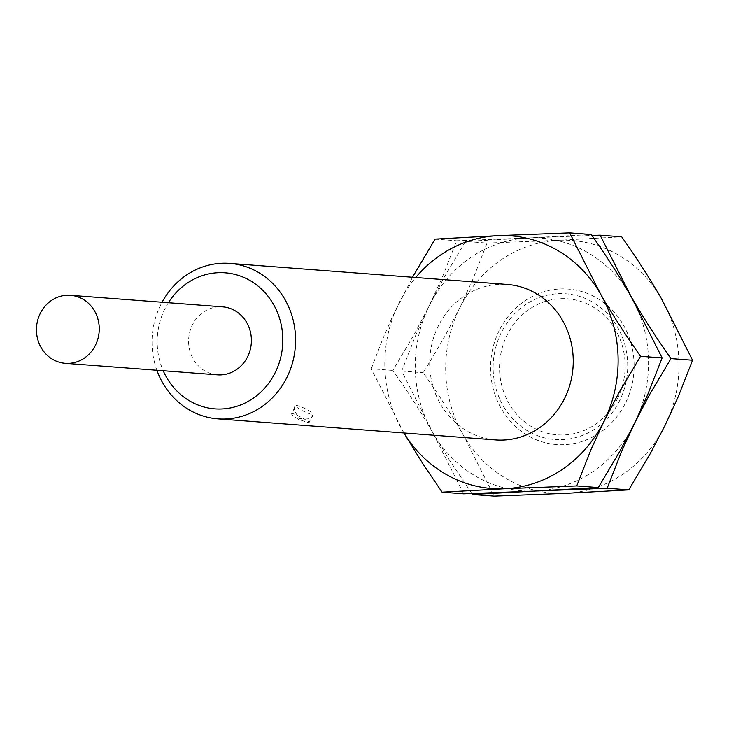 <?xml version="1.0" encoding="UTF-8"?>
<svg xmlns="http://www.w3.org/2000/svg" width="729" height="729" viewBox="0 0 729 729"><rect width="100%" height="100%" fill="white"/><g stroke="black" fill="none" stroke-linecap="round" stroke-linejoin="round"><path stroke-width="0.55" stroke-dasharray="3.65 2.73" d="M617.654 398.353A68.225 62.776 -85.7 0 0 592.085 306.353A68.225 62.776 -85.7 0 0 507.01 335.267A68.225 62.776 94.3 0 0 532.58 427.267A68.225 62.776 94.3 0 0 617.654 398.353M619.705 400.458A73.091 67.259 94.3 0 1 528.552 431.44A73.091 67.259 94.3 0 1 501.16 332.871A73.091 67.259 94.3 0 1 592.303 301.888A73.091 67.259 94.3 0 1 619.705 400.458M499.11 330.756A77.967 71.752 -85.7 0 0 528.334 435.906A77.967 71.752 -85.7 0 0 625.555 402.855A77.967 71.752 94.3 0 0 596.331 297.714A77.967 71.752 94.3 0 0 499.11 330.756M465.476 241.436L528.379 237.973A126.7 116.594 94.3 0 1 631.114 296.548A126.7 116.594 94.3 0 1 634.64 423.075A126.7 116.594 94.3 0 1 535.423 491.027A126.7 116.594 94.3 0 1 432.689 432.452A126.7 116.594 94.3 0 1 429.162 305.925L444.07 277.53L465.476 241.436L487.072 243.067L472.702 279.699L459.598 308.23A126.7 116.594 94.3 0 1 558.815 240.278A126.7 116.594 94.3 0 1 661.549 298.854A126.7 116.594 94.3 0 1 665.067 425.381A126.7 116.594 -85.7 0 1 565.85 493.333A126.7 116.594 -85.7 0 1 463.115 434.757C451.716 414.938 438.439 394.261 423.276 372.719L444.717 336.561L459.598 308.23A126.7 116.594 -85.7 0 0 463.115 434.757L494.116 496.121M487.072 243.067L558.815 240.278L621.709 236.825M471.863 493.542L449.037 459.452L432.689 432.452L401.688 371.088L416.086 334.392L429.162 305.925A126.7 116.594 94.3 0 1 528.379 237.973L591.939 235.458M463.69 493.815L432.689 432.452C421.289 412.632 408.003 391.956 392.849 370.414L414.291 334.256L429.162 305.925L442.266 277.394L456.646 240.761L528.379 237.973L591.283 234.51M435.049 239.121L456.646 240.761M401.688 371.088L423.276 372.719M403.893 432.98L371.252 368.774L392.849 370.414M371.252 368.774L382.652 339.24L391.974 317.835L412.514 277.257M403.939 432.99A126.7 116.594 -85.7 0 1 402.253 430.146A126.7 116.594 -85.7 0 1 398.736 303.619A126.7 116.594 94.3 0 1 415.73 277.494M495.574 439.933A77.967 71.752 94.3 0 1 438.247 326.145A77.967 71.752 94.3 0 1 507.366 284.447M156.89 370.268A77.967 71.752 94.3 0 1 160.58 305.087A77.967 71.752 -85.7 0 1 162.057 302.234M308.285 422.556L309.087 422.428L313.106 414.263A9.75 1.522 26.2 0 0 306.636 409.406A9.75 1.522 26.2 0 0 296.457 405.452A9.75 1.522 -153.8 0 0 295.619 405.652A9.75 1.522 -153.8 0 0 302.088 410.509A9.75 1.522 -153.8 0 0 312.267 414.464A9.75 1.522 26.2 0 0 313.106 414.263C312.869 418.51 308.349 419.895 299.555 418.437C294.261 411.885 292.949 407.629 295.619 405.652L291.591 413.835L291.919 414.865L298.371 419.385L308.285 422.556C313.516 423.913 296.776 414.3 292.475 413.543L291.6 413.817M168.372 302.717A68.225 62.776 -85.7 0 0 164.681 309.296A68.225 62.776 94.3 0 0 163.214 370.742M217.424 374.852A34.108 31.393 94.3 0 1 192.347 325.07A34.108 31.393 -85.7 0 1 222.582 306.827"/><path stroke-width="1.09" d="M591.939 235.458L600.113 235.185L621.709 236.825C636.873 258.358 650.15 279.043 661.549 298.854L692.55 360.226L678.143 396.913L665.067 425.381L650.159 453.784L628.753 489.879L565.85 493.333L494.116 496.121L472.52 494.49L471.863 493.542M600.113 235.185L662.123 357.912L647.716 394.608L634.64 423.075L619.732 451.47L598.327 487.564L472.52 494.49M412.514 277.257L435.049 239.121L497.953 235.667L569.686 232.879L591.283 234.51C606.437 256.052 619.714 276.728 631.114 296.548C642.522 316.368 655.799 337.044 670.953 358.586L649.512 394.744L634.64 423.075L621.536 451.606L607.157 488.239L463.69 493.815L442.093 492.175L422.984 463.945L403.893 432.98M569.686 232.879L600.687 294.243C612.087 314.062 625.364 334.739 640.527 356.281L662.123 357.912M640.527 356.281L619.085 392.439L604.213 420.77L591.11 449.301L576.73 485.933L598.327 487.564M607.157 488.239L628.753 489.879M670.953 358.586L692.55 360.226M576.73 485.933L504.997 488.722L442.093 492.175M415.73 277.494A126.7 116.594 94.3 0 1 497.953 235.667A126.7 116.594 94.3 0 1 600.687 294.243A126.7 116.594 94.3 0 1 604.213 420.77A126.7 116.594 -85.7 0 1 504.997 488.722A126.7 116.594 -85.7 0 1 403.939 432.99M217.907 418.874A77.967 71.752 94.3 0 0 287.026 377.175A77.967 71.752 -85.7 0 0 229.699 263.388L507.366 284.447A77.967 71.752 94.3 0 1 564.693 398.244A77.967 71.752 94.3 0 1 495.574 439.933L217.907 418.874A77.967 71.752 94.3 0 1 156.89 370.268M229.699 263.388A77.967 71.752 -85.7 0 0 162.057 302.234M163.214 370.742A68.225 62.776 94.3 0 0 218.372 409.024A68.225 62.776 94.3 0 0 275.325 372.382A68.225 62.776 -85.7 0 0 252.817 282.251A68.225 62.776 -85.7 0 0 168.372 302.717M247.66 356.609A34.108 31.393 94.3 0 1 217.424 374.852L65.273 363.315A34.108 31.393 94.3 0 1 40.195 313.534A34.108 31.393 -85.7 0 1 70.44 295.291L222.582 306.827A34.108 31.393 -85.7 0 1 247.66 356.609M70.44 295.291A34.108 31.393 -85.7 0 1 95.517 345.072A34.108 31.393 94.3 0 1 65.273 363.315"/></g></svg>
